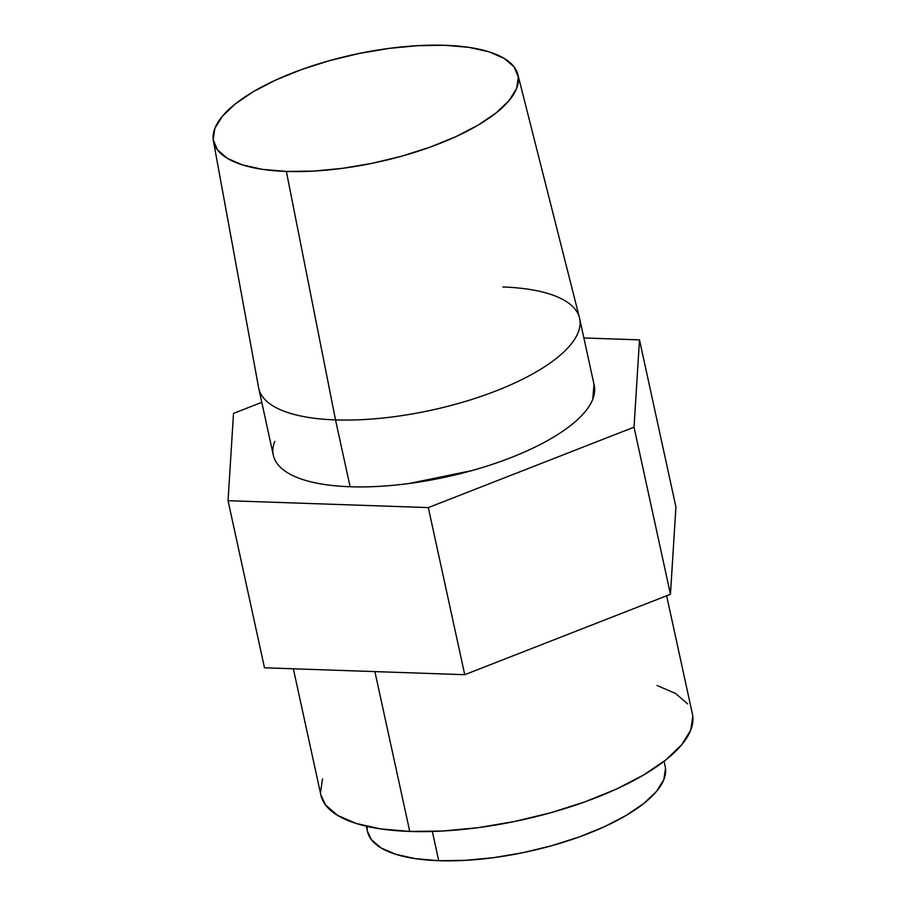 <?xml version="1.0" encoding="UTF-8"?>
<svg xmlns="http://www.w3.org/2000/svg" width="906" height="906" viewBox="0 0 906 906"><rect width="100%" height="100%" fill="white"/><g stroke="black" fill="none" stroke-linecap="round" stroke-linejoin="round"><path stroke-width="1.36" d="M293.351 668.787L320.86 794.981A190.135 67.214 -12.3 0 0 409.75 831.436L374.891 671.595L409.75 831.436A190.135 67.214 -12.3 0 0 604.098 794.449A190.135 67.214 -12.3 0 0 692.41 713.973L666.635 595.774M593.985 384.28L592.773 399.218C589.489 407.609 582.309 416.205 571.21 425.016C560.112 433.827 545.956 442.185 528.73 450.089C511.505 457.994 492.524 464.835 471.788 470.622L409.059 483.498C387.983 486.284 368.323 487.371 350.101 486.749L335.526 419.908A164.201 58.041 -12.3 0 0 504.166 387.621A164.201 58.041 -12.3 0 0 579.466 317.802L517.858 74.541A155.821 55.085 167.7 0 1 446.398 140.804A155.821 55.085 167.7 0 1 286.364 171.438L335.526 419.908L350.101 486.749A164.201 58.041 -12.3 0 0 517.938 454.801A164.201 58.041 -12.3 0 0 594.2 385.299L579.625 318.459A164.201 58.041 167.7 0 1 503.362 387.961A164.201 58.041 167.7 0 1 335.526 419.908A164.201 58.041 167.7 0 1 258.765 388.425L273.34 455.265A164.201 58.041 -12.3 0 0 350.101 486.749C331.868 486.114 316.466 483.827 303.872 479.874C291.279 475.922 282.457 470.61 277.417 463.929C272.378 457.258 271.494 449.727 274.778 441.347M213.397 140.928L258.629 387.757A164.201 58.041 -12.3 0 0 335.526 419.908L286.364 171.438A155.821 55.085 167.7 0 1 213.397 140.928A155.821 55.085 167.7 0 1 286.67 75.289A155.821 55.085 167.7 0 1 445.163 45.3A155.821 55.085 167.7 0 1 517.858 74.541M502.875 286.987A164.201 58.041 167.7 0 1 579.625 318.459M670.463 594.279L634.03 427.179L639.489 339.863L675.921 506.964L670.463 594.279L464.744 674.698L428.312 507.598L634.03 427.179L670.463 594.279L464.744 674.698L264.484 667.801L228.052 500.701L428.312 507.598L464.744 674.698L264.484 667.801L228.052 500.701L428.312 507.598L634.03 427.179L639.489 339.863L583.872 337.949L639.489 339.863L675.921 506.964L670.463 594.279M233.51 413.385L228.052 500.701L233.51 413.385L261.8 402.332L233.51 413.385M445.163 45.3L469.082 47.384L489.036 51.823L504.246 58.426L514.132 66.953L518.323 77.067L516.647 88.38L509.172 100.475L496.194 112.865L478.187 125.085L455.877 136.659L430.09 147.146L401.845 156.138L372.207 163.306L342.321 168.357L313.329 171.109L286.364 171.438L262.446 169.354L242.491 164.915L227.281 158.312L217.395 149.796L213.204 139.671L214.881 128.358L222.355 116.274L235.334 103.873L253.34 91.665L275.651 80.079L301.438 69.592L329.682 60.6L359.32 53.431L389.206 48.38L418.198 45.64L445.163 45.3M657.054 685.468L675.616 693.532L687.688 703.928M692.796 716.272L690.746 730.089L681.629 744.834L665.785 759.953L643.826 774.868L616.59 788.99L585.14 801.787L550.655 812.773L514.495 821.504L478.028 827.676L442.66 831.029L409.75 831.436L380.554 828.888L356.217 823.475L337.655 815.423L325.594 805.015L320.826 794.811M320.475 792.671L322.525 778.866M366.341 826.215L367.496 831.493A152.355 53.85 -12.3 0 0 438.719 860.7L432.343 831.459L438.719 860.7A152.355 53.85 -12.3 0 0 594.438 831.062A152.355 53.85 -12.3 0 0 665.208 766.578L664.064 761.312M367.077 826.385L367.19 829.647M367.462 831.346L371.279 839.534L380.95 847.869L395.82 854.324L415.333 858.662L438.719 860.7L465.084 860.372L493.43 857.688L522.649 852.75L551.629 845.74L579.251 836.94L604.461 826.691L626.284 815.366L643.872 803.429L656.567 791.312L663.883 779.488L665.514 768.424"/></g></svg>
